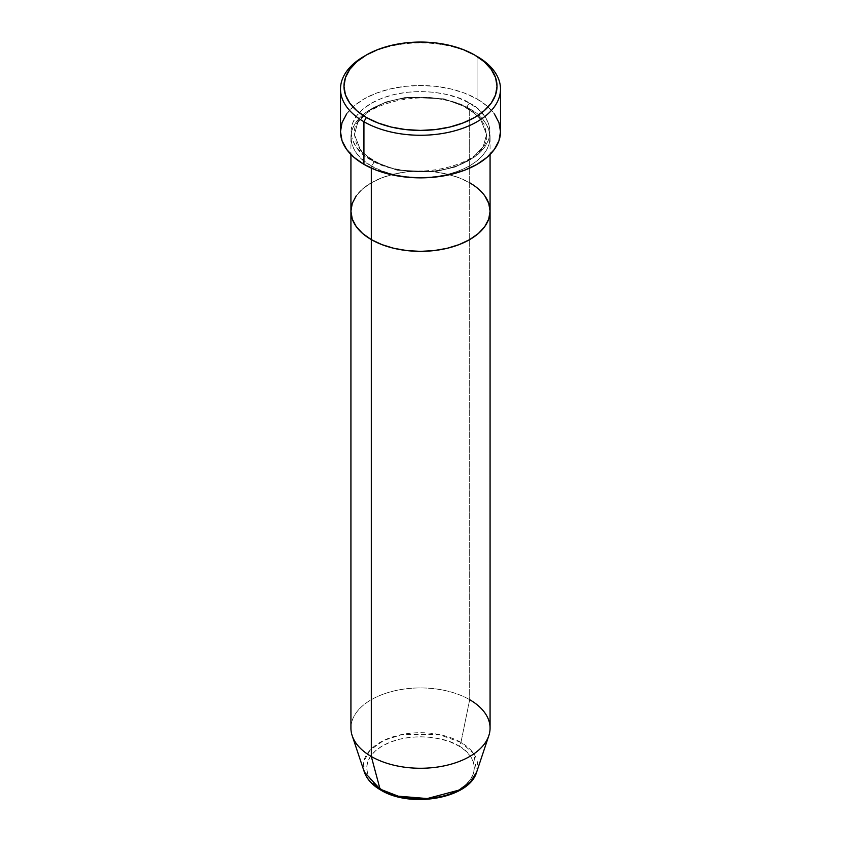 <?xml version="1.0" encoding="UTF-8"?>
<svg xmlns="http://www.w3.org/2000/svg" width="841" height="841" viewBox="0 0 841 841"><rect width="100%" height="100%" fill="white"/><g stroke="black" fill="none" stroke-linecap="round" stroke-linejoin="round"><path stroke-width="0.63" stroke-dasharray="4.21 3.15" d="M467.228 107.532A3.48 2.008 -60 0 1 469.688 103.275C457.283 93.824 408.39 82.639 371.312 103.275C335.57 124.678 354.944 152.904 371.312 160.074A3.48 2.008 -60 0 1 373.047 159.906A3.48 2.008 -60 0 1 373.772 161.493L360.863 150.959L354.408 134.518L357.751 122.544L368.463 110.991L385.725 102.066L406.361 97.241L443.922 98.839L467.228 107.532L443.922 98.839L406.361 97.241L385.725 102.066L368.463 110.991L357.751 122.544L354.408 134.518L360.863 150.959L373.772 161.493A3.48 2.008 -60 0 1 371.312 165.751C354.944 158.592 335.57 130.366 371.312 108.952C408.39 88.316 457.283 99.501 469.688 108.952A3.48 2.008 -60 0 1 467.953 109.12A3.48 2.008 -60 0 1 467.228 107.532A3.48 2.008 120 0 0 467.953 109.12A3.48 2.008 120 0 0 469.688 108.952A69.572 40.168 180 0 1 490.072 137.356A69.572 40.168 180 0 1 447.118 174.465A69.572 40.168 180 0 1 371.312 165.751L371.312 168.095L371.312 165.751A69.572 40.168 180 0 1 350.928 137.356A69.572 40.168 180 0 1 393.882 100.247A69.572 40.168 180 0 1 469.688 108.952L469.688 182.791L469.688 108.952C486.056 116.121 505.43 144.347 469.688 165.751C432.61 186.387 383.717 175.201 371.312 165.751A3.48 2.008 120 0 0 373.772 161.493L397.078 170.197L434.639 171.785L455.275 166.96L472.537 158.034L483.249 146.481L486.592 134.518L480.137 118.066L467.228 107.532L480.137 118.066L486.592 134.518L483.249 146.481L472.537 158.034L455.275 166.96L434.639 171.785L397.078 170.197L373.772 161.493A3.48 2.008 120 0 0 373.047 159.906A3.48 2.008 120 0 0 371.312 160.074L381.846 165.067L393.882 168.778L406.928 171.07L420.5 171.837L434.072 171.07L447.118 168.778L459.154 165.067L469.688 160.074L478.34 153.987L484.773 147.038L488.726 139.511L490.072 131.669L488.726 123.837L484.773 116.3L478.34 109.362L469.688 103.275L459.154 98.281L447.118 94.57L434.072 92.279L420.5 91.511L406.928 92.279L393.882 94.57L381.846 98.281L371.312 103.275L362.66 109.362L356.227 116.3L352.274 123.837L350.928 131.669L352.274 139.511L356.227 147.038L362.66 153.987L371.312 160.074C383.717 169.525 432.61 180.71 469.688 160.074C505.43 138.67 486.056 110.434 469.688 103.275A3.48 2.008 120 0 0 467.228 107.532M490.072 211.196A69.572 40.168 0 0 0 469.688 182.791L478.34 188.878L484.773 195.827L478.34 188.878L469.688 182.791A69.572 40.168 0 0 0 393.882 174.087A69.572 40.168 0 0 0 350.928 211.196A69.572 40.168 180 0 1 393.882 174.087A69.572 40.168 180 0 1 469.688 182.791L469.688 699.701L469.688 182.791L459.154 177.798L469.688 182.791M500.5 131.669A80 46.192 0 0 0 477.068 99.017L477.068 56.41L477.068 99.017A80 46.192 0 0 0 389.888 88.999A80 46.192 0 0 0 340.5 131.669M356.227 195.827L362.66 188.878L371.312 182.791L381.846 177.798L393.882 174.087L406.928 171.806L420.5 171.028L434.072 171.806L447.118 174.087L459.154 177.798L447.118 174.087L434.072 171.806L420.5 171.028L406.928 171.806L393.882 174.087L381.846 177.798L371.312 182.791L362.66 188.878L356.227 195.827M365.183 55.706A80 46.192 180 0 1 477.068 56.41A80 46.192 0 0 0 363.932 56.41M346.587 113.998L353.977 106.008L363.932 99.017L376.053 93.267L389.888 88.999L404.889 86.371L420.5 85.488L436.111 86.371L451.112 88.999L464.947 93.267L477.068 99.017L487.023 106.008L494.413 113.998M474.608 54.991L477.068 56.41M441.105 796.585L450.419 793.715L458.576 789.846L465.273 785.137L470.256 779.754L473.315 773.93L474.356 767.865L473.315 761.799L470.256 755.964L465.273 750.582L458.576 745.872L450.419 742.014L441.105 739.134L431.002 737.368L420.5 736.769L409.998 737.368L399.895 739.134L390.581 742.014L382.424 745.872L375.727 750.582L370.744 755.964L367.685 761.799L366.644 767.865L367.685 773.93L370.744 779.754L375.727 785.137L382.424 789.846A3.48 2.008 -60 0 1 380.689 790.025A3.48 2.008 120 0 0 382.424 789.846C392.032 797.163 429.877 805.815 458.576 789.846C486.245 773.268 471.244 751.423 458.576 745.872A3.48 2.008 120 0 0 460.952 742.403L473.798 753.757L476.679 772.017A57.209 33.03 0 0 0 460.952 742.403L469.688 699.701A69.572 40.168 0 0 0 393.882 690.987A69.572 40.168 0 0 0 350.928 728.096M490.072 728.096A69.572 40.168 0 0 0 469.688 699.701L460.952 742.403A57.209 33.03 0 0 0 393.672 736.579A57.209 33.03 0 0 0 364.321 772.017L363.775 761.441L370.061 750.172L383.685 740.469L402.261 734.445L438.529 734.403L460.952 742.403A3.48 2.008 -60 0 1 458.576 745.872C448.968 738.566 411.123 729.904 382.424 745.872C354.755 762.451 369.756 784.296 382.424 789.846L390.581 793.715L399.895 796.585M352.19 735.707A69.572 40.168 180 0 1 387.88 692.627A69.572 40.168 180 0 1 469.688 699.701M373.047 159.906C364.7 154.975 359.128 149.404 356.332 143.17L354.408 134.518C350.087 104.557 429.93 84.111 467.953 109.12C476.353 114.082 481.935 119.695 484.721 125.961L486.592 134.518C490.913 164.468 411.07 184.915 373.047 159.906M490.072 137.356L490.072 154.481M350.928 137.356L350.928 154.481"/><path stroke-width="1.26" d="M366.392 54.991L363.932 56.41A80 46.192 0 0 0 363.932 121.735L366.392 117.477A76.52 44.184 180 0 1 366.392 54.991A76.52 44.184 180 0 1 474.608 54.991L463.013 49.493L449.788 45.414L435.428 42.902L420.5 42.05L405.572 42.902L391.212 45.414L377.987 49.493L366.392 54.991L356.868 61.687L349.803 69.319L345.441 77.614L343.98 86.234L345.441 94.854L349.803 103.138L356.868 110.781L366.392 117.477L377.987 122.965L391.212 127.054L405.572 129.567L420.5 130.408L435.428 129.567L449.788 127.054L463.013 122.965L474.608 117.477L484.132 110.781L491.197 103.138L495.559 94.854L497.02 86.234L495.559 77.614L491.197 69.319L484.132 61.687L474.608 54.991A76.52 44.184 180 0 1 474.608 117.477A76.52 44.184 180 0 1 366.392 117.477L363.932 121.735A80 46.192 0 0 0 477.068 121.735A80 46.192 0 0 0 477.068 56.41L477.068 56.41A80 46.192 180 0 1 500.5 89.072A80 46.192 180 0 1 451.112 131.743A80 46.192 180 0 1 363.932 121.735L363.932 164.331A80 46.192 0 0 0 451.112 174.35A80 46.192 0 0 0 500.5 131.669L498.965 140.689L494.413 149.351L487.023 157.33L477.068 164.331L464.947 170.082L451.112 174.35L436.111 176.978L420.5 177.861L404.889 176.978L389.888 174.35L376.053 170.082L363.932 164.331L363.932 121.735A80 46.192 180 0 1 340.5 89.072A80 46.192 180 0 1 365.183 55.706M371.312 168.095L371.312 239.601A69.572 40.168 0 0 0 447.118 248.305A69.572 40.168 0 0 0 490.072 211.196L488.726 219.028L484.773 226.565L478.34 233.514L469.688 239.601L459.154 244.594L447.118 248.305L434.072 250.586L420.5 251.364L406.928 250.586L393.882 248.305L381.846 244.594L371.312 239.601L362.66 233.514L356.227 226.565L352.274 219.028L350.928 211.196L352.274 203.364L356.227 195.827L352.274 203.364L350.928 211.196A69.572 40.168 0 0 0 371.312 239.601L371.312 168.095M469.688 182.791A69.572 40.168 180 0 1 490.072 211.196L488.726 203.364L484.773 195.827L488.726 203.364L490.072 211.196A69.572 40.168 180 0 1 447.118 248.305A69.572 40.168 180 0 1 371.312 239.601L371.312 756.501L380.048 789.11A3.48 2.008 120 0 0 380.689 790.025A3.48 2.008 -60 0 1 380.048 789.11A57.209 33.03 0 0 0 437.267 797.331A57.209 33.03 0 0 0 476.679 772.017L470.676 781.615L459.291 790.035L427.228 798.551L398.224 796.175L380.048 789.11L371.312 756.501A69.572 40.168 0 0 0 447.118 765.205A69.572 40.168 0 0 0 490.072 728.096L490.072 211.196L488.726 219.028L484.773 226.565L478.34 233.514L469.688 239.601L459.154 244.594L447.118 248.305L434.072 250.586L420.5 251.364L406.928 250.586L393.882 248.305L381.846 244.594L371.312 239.601L362.66 233.514L356.227 226.565L352.274 219.028L350.928 211.196L350.928 728.096A69.572 40.168 0 0 0 371.312 756.501L371.312 239.601A69.572 40.168 180 0 1 350.928 211.196L350.928 154.481M340.5 89.072L340.5 131.669A80 46.192 0 0 0 363.932 164.331L353.977 157.33L346.587 149.351L342.035 140.689L340.5 131.669L342.035 122.66L346.587 113.998M494.413 113.998L498.965 122.66L500.5 131.669L500.5 89.072M469.688 699.701A69.572 40.168 180 0 1 488.81 735.707A69.572 40.168 180 0 1 440.884 766.498A69.572 40.168 180 0 1 371.312 756.501A69.572 40.168 180 0 1 352.19 735.707L364.321 772.017A57.209 33.03 0 0 0 380.048 789.11L364.321 772.017C366.876 779.187 372.321 785.189 380.679 790.014C410.345 808.506 469.383 798.635 476.679 772.017L488.81 735.707M399.895 796.585L409.998 798.351L420.5 798.95L431.002 798.351L441.105 796.585M490.072 154.481L490.072 211.196"/></g></svg>
